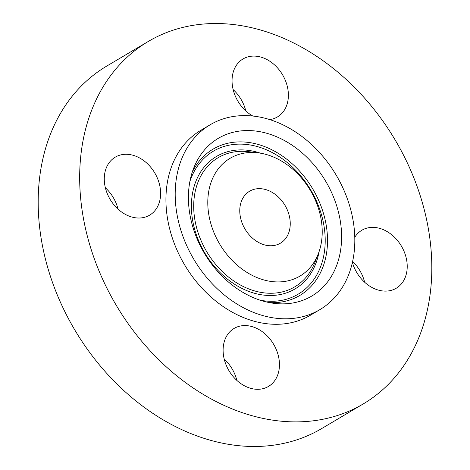 <?xml version="1.0" encoding="UTF-8"?>
<svg xmlns="http://www.w3.org/2000/svg" width="470" height="470" viewBox="0 0 470 470"><rect width="100%" height="100%" fill="white"/><g stroke="black" fill="none" stroke-linecap="round" stroke-linejoin="round"><path stroke-width="0.7" d="M242.432 223.861A30.209 23.242 59.3 0 0 280.414 243.19A30.209 23.242 59.3 0 0 287.581 210.548A30.209 23.242 59.3 0 0 249.599 191.22A30.209 23.242 59.3 0 0 242.432 223.861M215.824 172.378A68.473 52.681 59.3 0 0 235.775 263.911A68.473 52.681 59.3 0 0 314.189 262.031A68.473 52.681 59.3 0 0 318.19 254.082A68.473 52.681 59.3 0 0 258.159 152.85A68.473 52.681 59.3 0 0 215.824 172.378M345.327 193.528A107.477 82.697 59.3 0 0 210.184 124.756A107.477 82.697 59.3 0 0 184.687 240.881A107.477 82.697 59.3 0 0 319.829 309.654A107.477 82.697 59.3 0 0 345.327 193.528M330.851 277.212A91.668 70.529 59.3 0 0 304.137 154.677A91.668 70.529 59.3 0 0 199.162 157.197A91.668 70.529 59.3 0 0 193.805 167.837A91.668 70.529 59.3 0 0 274.175 303.362A91.668 70.529 59.3 0 0 330.851 277.212M210.184 124.756L200.925 130.249A107.477 82.697 59.3 0 0 175.428 246.374A107.477 82.697 59.3 0 0 310.57 315.141L319.829 309.654M413.206 176.279A210.713 162.121 59.3 0 0 148.267 41.46A210.713 162.121 59.3 0 0 98.283 269.116A210.713 162.121 59.3 0 0 363.228 403.936A210.713 162.121 59.3 0 0 413.206 176.279M145.048 217.152A33.717 25.938 59.3 0 0 149.642 215.154A33.717 25.938 59.3 0 0 156.31 175.78A33.717 25.938 59.3 0 0 119.844 155.159A33.717 25.938 59.3 0 0 115.25 157.156A33.717 25.938 59.3 0 0 108.582 196.53A33.717 25.938 59.3 0 0 145.048 217.152M226.082 364.867A33.717 25.938 59.3 0 0 268.476 386.434A33.717 25.938 59.3 0 0 276.472 350.009A33.717 25.938 59.3 0 0 234.078 328.442A33.717 25.938 59.3 0 0 226.082 364.867M352.388 262.442A33.717 25.938 59.3 0 0 391.645 290.237A33.717 25.938 59.3 0 0 396.245 288.239A33.717 25.938 59.3 0 0 402.913 248.865A33.717 25.938 59.3 0 0 366.447 228.244A33.717 25.938 59.3 0 0 361.853 230.241A33.717 25.938 59.3 0 0 354.774 237.268M269.804 119.603A33.717 25.938 59.3 0 0 277.412 116.954A33.717 25.938 59.3 0 0 285.408 80.529A33.717 25.938 59.3 0 0 243.019 58.956A33.717 25.938 59.3 0 0 235.024 95.381A33.717 25.938 59.3 0 0 252.842 116.025M148.267 41.46L106.772 66.064A210.713 162.121 59.3 0 0 56.794 293.721A210.713 162.121 59.3 0 0 321.733 428.54L363.228 403.936M245.798 110.926A33.717 25.938 59.3 0 0 243.918 105.133A33.717 25.938 59.3 0 0 233.143 89.588M364.632 282.212A33.717 25.938 59.3 0 0 352.606 261.461M236.857 380.412A33.717 25.938 59.3 0 0 234.976 374.619A33.717 25.938 59.3 0 0 224.202 359.074M118.029 209.126A33.717 25.938 59.3 0 0 105.368 187.788M318.19 254.082L314.771 262.718A75.088 57.775 -120.7 0 1 310.376 271.437A75.088 57.775 -120.7 0 1 224.39 273.499A75.088 57.775 -120.7 0 1 202.511 173.125A75.088 57.775 -120.7 0 1 248.936 151.71L258.159 152.85M269.457 302.615A85.052 65.442 59.3 0 0 317.538 277.958A85.052 65.442 59.3 0 0 292.751 164.265A85.052 65.442 59.3 0 0 195.356 166.603A85.052 65.442 59.3 0 0 192.201 172.331M189.88 181.508A83.131 63.961 -120.7 0 1 196.037 168.278A83.131 63.961 -120.7 0 1 291.23 165.992A83.131 63.961 -120.7 0 1 315.452 277.118A83.131 63.961 -120.7 0 1 260.292 300.248M260.486 153.191A77.01 59.255 59.3 0 0 200.432 172.284A77.01 59.255 59.3 0 0 222.868 275.226A77.01 59.255 59.3 0 0 311.064 273.111A77.01 59.255 59.3 0 0 319.012 251.873"/></g></svg>
